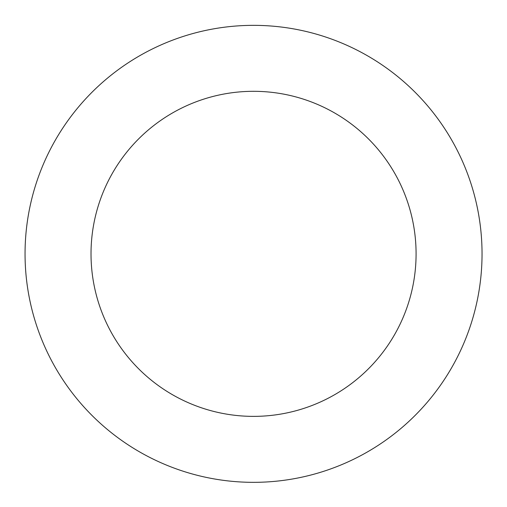 <?xml version="1.0" encoding="UTF-8"?>
<svg xmlns="http://www.w3.org/2000/svg" width="507" height="507" viewBox="0 0 507 507"><rect width="100%" height="100%" fill="white"/><g stroke="black" fill="none" stroke-linecap="round" stroke-linejoin="round"><path stroke-width="0.76" d="M459.684 155.269A228.492 228.492 0 0 0 65.111 124.608A228.492 228.492 0 0 0 235.844 481.65A228.492 228.492 0 0 0 459.684 155.269M400.181 183.724A162.532 162.532 0 0 0 119.513 161.917A162.532 162.532 0 0 0 240.958 415.886A162.532 162.532 0 0 0 400.181 183.724"/></g></svg>

